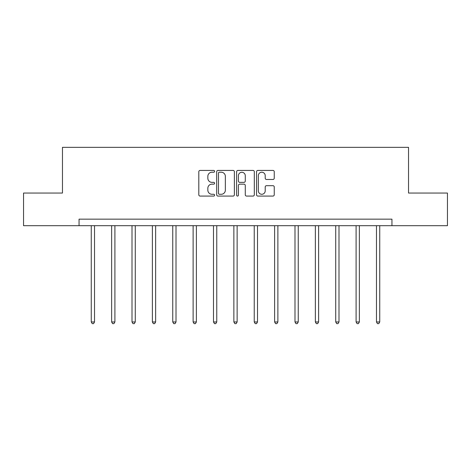<?xml version="1.0" encoding="UTF-8"?>
<svg xmlns="http://www.w3.org/2000/svg" width="471" height="471" viewBox="0 0 471 471"><rect width="100%" height="100%" fill="white"/><g stroke="black" fill="none" stroke-linecap="round" stroke-linejoin="round"><path stroke-width="0.71" d="M214.605 171.332A0.895 0.895 0 0 0 213.71 170.431L200.087 170.431A1.283 1.283 0 0 0 198.809 171.715L198.809 194.788A1.283 1.283 0 0 0 200.087 196.071L213.71 196.071A0.895 0.895 0 0 0 214.605 195.171A0.895 0.895 0 0 0 213.71 194.276L211.944 194.276A4.104 4.104 0 0 1 207.846 190.172L207.846 188.247A4.104 4.104 0 0 1 211.944 184.149L213.71 184.149A0.895 0.895 0 0 0 214.605 183.248A0.895 0.895 0 0 0 213.71 182.354L211.944 182.354A4.104 4.104 0 0 1 207.846 178.25L207.846 176.331A4.104 4.104 0 0 1 211.944 172.227L213.71 172.227A0.895 0.895 0 0 0 214.605 171.332M272.962 179.469A1.283 1.283 0 0 0 274.246 178.185L274.246 171.715A1.283 1.283 0 0 0 272.962 170.431L257.837 170.431A1.283 1.283 0 0 0 256.554 171.715L256.554 194.788A1.283 1.283 0 0 0 257.837 196.071L272.962 196.071A1.283 1.283 0 0 0 274.246 194.788L274.246 186.969A1.283 1.283 0 0 0 272.962 185.686L266.486 185.686A1.283 1.283 0 0 0 265.208 186.969L265.208 190.843A3.427 3.427 0 0 1 261.776 194.276A3.427 3.427 0 0 1 258.349 190.843L258.349 175.654A3.427 3.427 0 0 1 261.776 172.227A3.427 3.427 0 0 1 265.208 175.654L265.208 178.185A1.283 1.283 0 0 0 266.486 179.469L272.962 179.469M79.051 225.691L23.55 225.691L23.55 193.045L62.466 193.045L62.466 147.341L408.534 147.341L408.534 193.045L447.45 193.045L447.45 225.691L391.949 225.691L391.949 219.162L79.051 219.162L79.051 225.691L391.949 225.691M234.375 171.715A1.283 1.283 0 0 0 233.098 170.431L217.973 170.431A1.283 1.283 0 0 0 216.689 171.715L216.689 194.788A1.283 1.283 0 0 0 217.973 196.071L233.098 196.071A1.283 1.283 0 0 0 234.375 194.788L234.375 171.715M237.902 170.431L253.027 170.431A1.283 1.283 0 0 1 254.311 171.715L254.311 194.788A1.283 1.283 0 0 1 253.027 196.071L246.557 196.071A1.283 1.283 0 0 1 245.273 194.788L245.273 185.427A1.283 1.283 0 0 0 243.99 184.149L239.698 184.149A1.283 1.283 0 0 0 238.414 185.427L238.414 195.171A0.895 0.895 0 0 1 237.519 196.071A0.895 0.895 0 0 1 236.625 195.171L236.625 171.715A1.283 1.283 0 0 1 237.902 170.431M219.38 172.227A0.895 0.895 0 0 0 218.485 173.122L218.485 193.375A0.895 0.895 0 0 0 219.38 194.276L221.24 194.276A4.104 4.104 0 0 0 225.344 190.172L225.344 176.331A4.104 4.104 0 0 0 221.24 172.227L219.38 172.227M245.273 175.718A3.427 3.427 0 0 0 241.847 172.292A3.427 3.427 0 0 0 238.414 175.718L238.414 181.07A1.283 1.283 0 0 0 239.698 182.354L243.99 182.354A1.283 1.283 0 0 0 245.273 181.07L245.273 175.718M91.262 225.691L91.262 321.964L94.524 321.964L94.524 225.691M94.524 321.964L93.546 323.659L92.239 323.659L91.262 321.964M111.633 225.691L111.633 321.964L114.9 321.964L114.9 225.691M114.9 321.964L113.917 323.659L112.616 323.659L111.633 321.964M132.004 225.691L132.004 321.964L135.271 321.964L135.271 225.691M135.271 321.964L134.294 323.659L132.987 323.659L132.004 321.964M152.38 225.691L152.38 321.964L155.642 321.964L155.642 225.691M155.642 321.964L154.665 323.659L153.358 323.659L152.38 321.964M172.751 225.691L172.751 321.964L176.013 321.964L176.013 225.691M176.013 321.964L175.035 323.659L173.728 323.659L172.751 321.964M193.122 225.691L193.122 321.964L196.389 321.964L196.389 225.691M196.389 321.964L195.406 323.659L194.105 323.659L193.122 321.964M213.493 225.691L213.493 321.964L216.76 321.964L216.76 225.691M216.76 321.964L215.783 323.659L214.476 323.659L213.493 321.964M233.869 225.691L233.869 321.964L237.131 321.964L237.131 225.691M237.131 321.964L236.154 323.659L234.846 323.659L233.869 321.964M254.24 225.691L254.24 321.964L257.507 321.964L257.507 225.691M257.507 321.964L256.524 323.659L255.217 323.659L254.24 321.964M274.611 225.691L274.611 321.964L277.878 321.964L277.878 225.691M277.878 321.964L276.895 323.659L275.594 323.659L274.611 321.964M294.987 225.691L294.987 321.964L298.249 321.964L298.249 225.691M298.249 321.964L297.272 323.659L295.965 323.659L294.987 321.964M315.358 225.691L315.358 321.964L318.62 321.964L318.62 225.691M318.62 321.964L317.642 323.659L316.335 323.659L315.358 321.964M335.729 225.691L335.729 321.964L338.996 321.964L338.996 225.691M338.996 321.964L338.013 323.659L336.706 323.659L335.729 321.964M356.1 225.691L356.1 321.964L359.367 321.964L359.367 225.691M359.367 321.964L358.384 323.659L357.083 323.659L356.1 321.964M376.476 225.691L376.476 321.964L379.738 321.964L379.738 225.691M379.738 321.964L378.761 323.659L377.454 323.659L376.476 321.964"/></g></svg>
